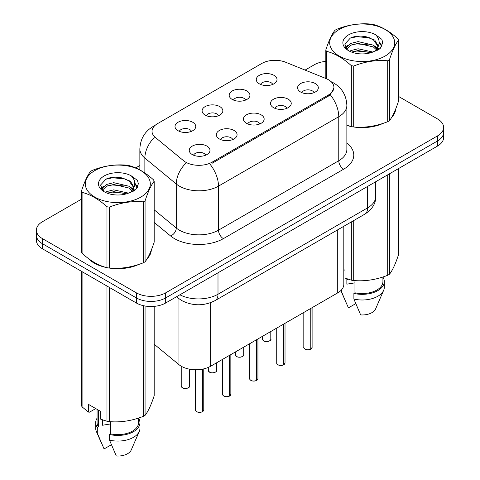 <?xml version="1.0" encoding="UTF-8"?>
<svg xmlns="http://www.w3.org/2000/svg" width="480" height="480" viewBox="0 0 480 480"><rect width="100%" height="100%" fill="white"/><g stroke="black" fill="none" stroke-linecap="round" stroke-linejoin="round"><path stroke-width="0.72" d="M232.224 99.444A10.374 5.988 180 0 1 230.166 97.752A10.374 5.988 180 0 1 233.604 90.306A10.374 5.988 180 0 1 246.894 90.978A10.374 5.988 180 0 1 248.952 97.752A10.374 5.988 180 0 1 232.224 99.444M245.628 100.068A6.222 3.594 0 0 0 243.96 98.316A6.222 3.594 0 0 0 237.828 97.404A6.222 3.594 0 0 0 233.49 100.068M205.14 115.08A10.374 5.988 180 0 1 203.082 113.388A10.374 5.988 180 0 1 206.514 105.948A10.374 5.988 180 0 1 219.81 106.614A10.374 5.988 180 0 1 221.868 113.388A10.374 5.988 180 0 1 205.14 115.08M218.544 115.704A6.222 3.594 0 0 0 216.876 113.952A6.222 3.594 0 0 0 210.744 113.046A6.222 3.594 0 0 0 206.4 115.704M178.05 130.722A10.374 5.988 180 0 1 175.992 129.03A10.374 5.988 180 0 1 179.43 121.584A10.374 5.988 180 0 1 192.72 122.25A10.374 5.988 180 0 1 194.778 129.03A10.374 5.988 180 0 1 178.05 130.722M191.46 131.34A6.222 3.594 0 0 0 189.786 129.594A6.222 3.594 0 0 0 183.654 128.682A6.222 3.594 0 0 0 179.316 131.34M259.314 83.808A10.374 5.988 180 0 1 257.256 82.11A10.374 5.988 180 0 1 260.688 74.67A10.374 5.988 180 0 1 273.978 75.336A10.374 5.988 180 0 1 276.036 82.11A10.374 5.988 180 0 1 259.314 83.808M272.718 84.426A6.222 3.594 0 0 0 271.044 82.68A6.222 3.594 0 0 0 264.918 81.768A6.222 3.594 0 0 0 260.574 84.426M273.54 107.658A10.374 5.988 180 0 1 271.482 105.966A10.374 5.988 180 0 1 274.92 98.52A10.374 5.988 180 0 1 288.21 99.192A10.374 5.988 180 0 1 290.268 105.966A10.374 5.988 180 0 1 273.54 107.658M286.944 108.282A6.222 3.594 0 0 0 285.276 106.53A6.222 3.594 0 0 0 279.144 105.618A6.222 3.594 0 0 0 274.806 108.282M246.456 123.3A10.374 5.988 180 0 1 244.398 121.602A10.374 5.988 180 0 1 247.83 114.162A10.374 5.988 180 0 1 261.12 114.828A10.374 5.988 180 0 1 263.178 121.602A10.374 5.988 180 0 1 246.456 123.3M259.86 123.918A6.222 3.594 0 0 0 258.186 122.166A6.222 3.594 0 0 0 252.06 121.26A6.222 3.594 0 0 0 247.716 123.918M219.366 138.936A10.374 5.988 180 0 1 217.308 137.244A10.374 5.988 180 0 1 220.746 129.798A10.374 5.988 180 0 1 234.036 130.47A10.374 5.988 180 0 1 236.094 137.244A10.374 5.988 180 0 1 219.366 138.936M232.77 139.554A6.222 3.594 0 0 0 231.102 137.808A6.222 3.594 0 0 0 224.97 136.896A6.222 3.594 0 0 0 220.632 139.554M192.282 154.572A10.374 5.988 180 0 1 190.224 152.88A10.374 5.988 180 0 1 193.656 145.44A10.374 5.988 180 0 1 206.946 146.106A10.374 5.988 180 0 1 209.004 152.88A10.374 5.988 180 0 1 192.282 154.572M205.686 155.196A6.222 3.594 0 0 0 204.012 153.444A6.222 3.594 0 0 0 197.886 152.532A6.222 3.594 0 0 0 193.542 155.196M300.63 92.022A10.374 5.988 180 0 1 298.572 90.324A10.374 5.988 180 0 1 302.004 82.884A10.374 5.988 180 0 1 315.294 83.55A10.374 5.988 180 0 1 317.352 90.324A10.374 5.988 180 0 1 300.63 92.022M314.034 92.64A6.222 3.594 0 0 0 312.36 90.894A6.222 3.594 0 0 0 306.228 89.982A6.222 3.594 0 0 0 301.89 92.64M325.956 78.534A18.672 10.776 180 0 1 328.446 79.74A18.672 10.776 180 0 1 333.918 87.36A18.672 10.776 180 0 1 328.446 94.986L212.082 162.168A18.672 10.776 180 0 1 183.588 160.728L155.4 137.484A18.672 10.776 180 0 1 152.022 131.304A18.672 10.776 180 0 1 157.488 123.678L261.786 63.468A18.672 10.776 180 0 1 285.696 62.256L325.956 78.534M343.806 226.29L343.806 284.4A20.742 11.976 180 0 1 337.728 292.872L210.624 366.252A20.742 11.976 180 0 1 178.962 364.656L154.182 344.22M88.026 258.222A33.534 19.362 0 0 0 94.104 263.028A33.534 19.362 0 0 0 106.596 267.582M333.966 87.93L330.306 94.764L328.494 96.078L212.13 163.26M81.456 199.194L42.474 221.7A20.742 11.976 0 0 0 36.396 230.172L36.396 240.33A20.742 11.976 0 0 0 42.474 248.802L136.35 303L136.35 297.918A20.742 11.976 0 0 0 165.684 297.918L437.526 140.97A20.742 11.976 0 0 0 443.604 132.498A20.742 11.976 0 0 1 437.526 140.97L165.684 297.918A20.742 11.976 0 0 1 136.35 297.918L42.474 243.72L136.35 297.918L136.35 292.836A20.742 11.976 0 0 0 165.684 292.836L437.526 135.888A20.742 11.976 0 0 0 443.604 127.422A20.742 11.976 0 0 0 437.526 118.95L398.544 96.444M36.396 235.248A20.742 11.976 0 0 0 42.474 243.72A20.742 11.976 0 0 1 36.396 235.248M346.866 125.478A33.534 19.362 0 0 0 350.964 126.498M352.56 126.798A33.534 19.362 0 0 0 383.31 123.288M391.548 117.6A33.534 19.362 0 0 0 395.694 108.996M108.192 267.882A33.534 19.362 0 0 0 138.942 264.372M147.186 258.684A33.534 19.362 0 0 0 151.326 250.08M325.818 61.386A20.742 11.976 0 0 0 314.316 64.752L305.07 70.092M139.86 165.474L135.678 167.892M119.196 177.402L118.632 177.732M100.938 187.944L103.866 186.264M36.396 230.172A20.742 11.976 0 0 0 42.474 238.638L136.35 292.836M151.122 251.592A33.534 19.362 0 0 0 151.008 251.082M395.49 110.508A33.534 19.362 0 0 0 395.37 109.998M136.35 303A20.742 11.976 0 0 0 165.684 303L437.526 146.052A20.742 11.976 0 0 0 443.604 137.58L443.604 127.422M310.734 349.206C308.274 349.998 306.378 349.974 305.058 349.134C303.972 348.186 303.552 347.604 303.81 347.376A4.146 2.394 0 0 0 305.028 349.068A4.146 2.394 0 0 0 310.764 349.14L310.668 349.194A4.008 2.316 180 0 1 305.124 349.128M310.764 348.972L311.022 308.292M310.764 349.14L310.764 308.436M283.65 364.842C281.184 365.634 279.294 365.61 277.968 364.77C276.882 363.828 276.468 363.24 276.726 363.012A4.146 2.394 0 0 0 277.938 364.704A4.146 2.394 0 0 0 283.68 364.782L283.584 364.836A4.008 2.316 180 0 1 278.04 364.764M283.68 364.608L283.932 323.928M283.68 364.782L283.68 324.078M256.56 380.478C254.1 381.276 252.204 381.252 250.884 380.406C249.798 379.464 249.384 378.882 249.642 378.654A4.146 2.394 0 0 0 250.854 380.346A4.146 2.394 0 0 0 256.59 380.418L256.5 380.472A4.008 2.316 180 0 1 250.95 380.4M256.59 380.25L256.848 339.57M256.59 380.418L256.59 339.714M229.476 396.12C227.01 396.912 225.12 396.888 223.794 396.048C222.708 395.106 222.294 394.518 222.552 394.29A4.146 2.394 0 0 0 223.77 395.982A4.146 2.394 0 0 0 229.506 396.054L229.41 396.108A4.008 2.316 180 0 1 223.866 396.042M229.506 395.886L229.758 355.206M229.506 396.054L229.506 355.356M202.386 411.756C199.926 412.548 198.03 412.524 196.71 411.684C195.624 410.742 195.21 410.154 195.468 409.926A4.146 2.394 0 0 0 196.68 411.624A4.146 2.394 0 0 0 202.416 411.696L202.326 411.75A4.008 2.316 180 0 1 196.776 411.678M202.416 411.522L202.674 369.114M202.416 411.696L202.416 369.168M339.204 29.496A32.496 18.762 -0 0 0 339.204 56.028A32.496 18.762 -0 0 0 385.164 56.028A32.496 18.762 -0 0 0 385.164 29.496A32.496 18.762 -0 0 0 339.204 29.496M346.866 125.208L351.342 126.6A37.338 21.558 -0 0 0 353.706 126.966C364.992 127.95 376.326 126.198 387.708 121.704A37.338 21.558 -0 0 0 388.584 121.212A37.338 21.558 -0 0 0 389.436 120.708C392.46 116.922 395.496 110.382 398.544 101.076L398.544 40.152A37.338 21.558 -0 0 0 397.914 38.784C389.598 31.248 381.3 26.46 373.026 24.414A37.338 21.558 -0 0 0 370.662 24.048C359.28 23.076 347.946 24.828 336.66 29.31A37.338 21.558 -0 0 0 335.784 29.802A37.338 21.558 -0 0 0 334.932 30.306C331.878 34.146 328.842 40.686 325.818 49.938A37.338 21.558 -0 0 0 326.454 51.3L326.454 78.744M351.342 126.6L351.342 65.67C343.026 58.134 334.728 53.346 326.454 51.3M351.342 65.67A37.338 21.558 -0 0 0 353.706 66.036L353.706 126.966M387.708 121.704L387.708 60.78C376.422 59.79 365.088 61.542 353.706 66.036M387.708 60.78A37.338 21.558 -0 0 0 388.584 60.288A37.338 21.558 -0 0 0 389.436 59.778L389.436 120.708M372.936 52.056L358.092 48.774L351.006 50.538L349.668 51.258M370.866 52.728L358.092 50.562L351.564 52.08M377.586 50.196L377.442 49.818M376.998 48.918L373.362 45.156L358.092 41.604L351.006 43.368L346.914 46.86L346.38 48.756M376.416 49.806L373.362 46.95L358.092 43.392L351.006 45.156L346.704 49.11M375.024 51.36L377.454 48L377.988 45.63L374.808 40.14L366.138 36.792C360.222 35.592 354.96 36.006 350.352 38.046L344.79 44.112L348.528 50.61M377.154 50.424L377.988 47.052M377.94 46.338L373.362 39.78L366.552 36.87M348.522 34.878A19.32 11.154 -0 0 0 348.522 50.652A19.32 11.154 -0 0 0 372.672 52.128L380.208 48.474L382.746 42.762L381.876 39.354L375.546 34.704A19.32 11.154 -0 0 0 348.522 34.878M375.546 34.704C379.572 38.796 380.208 43.224 377.454 47.988M325.818 78.48L325.818 49.938M398.544 40.152C395.52 43.932 392.484 50.478 389.436 59.778M369.45 52.128L356.862 51.048L351.852 51.96M378.648 49.584L377.76 48.876M377.226 48.486L376.332 47.898M369.45 44.958L356.862 43.878L351.852 44.79M347.01 46.686L345.534 47.592M381.786 46.338L379.14 42.858M369.504 37.8L356.862 36.708L350.124 38.154M382.74 42.936L381.876 39.354M379.218 49.206L377.922 48.096M377.532 47.808L374.436 45.954M348.234 45.18L345.204 46.938M382.008 45.912L379.134 41.952M94.836 170.58A32.496 18.762 -0 0 0 94.836 197.112A32.496 18.762 -0 0 0 140.796 197.112A32.496 18.762 -0 0 0 140.796 170.58A32.496 18.762 -0 0 0 94.836 170.58M91.416 170.886A37.338 21.558 -0 0 0 90.564 171.39C87.516 175.23 84.48 181.77 81.456 191.022A37.338 21.558 -0 0 0 82.086 192.384L82.086 253.314C90.36 260.826 98.658 265.614 106.974 267.684A37.338 21.558 -0 0 0 109.338 268.05C120.624 269.034 131.958 267.282 143.34 262.788A37.338 21.558 -0 0 0 144.216 262.296A37.338 21.558 -0 0 0 145.068 261.792C148.092 258.006 151.128 251.466 154.182 242.16L154.182 181.236A37.338 21.558 -0 0 0 153.546 179.868C145.23 172.332 136.932 167.544 128.658 165.498A37.338 21.558 -0 0 0 126.294 165.132C114.912 164.16 103.578 165.912 92.292 170.394A37.338 21.558 -0 0 0 91.416 170.886M106.974 267.684L106.974 206.754C98.658 199.218 90.36 194.43 82.086 192.384M106.974 206.754A37.338 21.558 -0 0 0 109.338 207.12L109.338 268.05M143.34 262.788L143.34 201.864C132.054 200.874 120.72 202.626 109.338 207.12M143.34 201.864A37.338 21.558 -0 0 0 144.216 201.372A37.338 21.558 -0 0 0 145.068 200.862L145.068 261.792M81.456 191.022L81.456 251.946A37.338 21.558 -0 0 0 82.086 253.314M128.574 193.14L113.724 189.852L106.638 191.622L105.306 192.342M126.498 193.812L113.724 191.646L107.196 193.164M133.218 191.28L133.074 190.902M132.63 190.002L128.994 186.24L113.724 182.682L106.638 184.452L102.546 187.944L102.012 189.84M132.048 190.89L128.994 188.034L113.724 184.476L106.638 186.24L102.336 190.194M130.662 192.444L133.086 189.084L133.62 186.714L130.446 181.224L121.77 177.876C115.854 176.676 110.598 177.09 105.984 179.13L100.422 185.196L104.16 191.694M132.792 191.508L133.626 188.136M133.578 187.422L128.994 180.864L122.184 177.954M104.154 175.962A19.32 11.154 -0 0 0 104.154 191.736A19.32 11.154 -0 0 0 128.304 193.212L135.84 189.558L138.378 183.846L137.508 180.438L131.178 175.788A19.32 11.154 -0 0 0 104.154 175.962M131.178 175.788C135.204 179.88 135.84 184.308 133.086 189.072M154.182 181.236C151.158 185.016 148.122 191.562 145.068 200.862M125.082 193.212L112.494 192.132L107.484 193.044M134.28 190.668L133.398 189.96M132.864 189.57L131.964 188.982M125.082 186.042L112.494 184.962L107.484 185.874M102.648 187.77L101.172 188.676M137.424 187.422L134.772 183.936M125.136 178.884L112.494 177.792L105.756 179.238M138.372 184.02L137.508 180.438M134.856 190.29L133.554 189.18M133.164 188.892L130.074 187.038M137.64 186.996L134.766 183.036M346.866 125.25A33.192 19.164 0 0 0 347.568 125.454M356.514 127.134A33.192 19.164 0 0 0 381.096 123.996M392.304 116.298A33.192 19.164 0 0 0 395.196 110.214M347.652 279.048A15.63 9.024 0 0 0 346.86 280.584M346.86 278.772L346.86 284.166L354.96 282.846M343.806 269.622L345.012 270.318L345.012 278.058L351.342 280.164A37.338 21.558 0 0 0 353.706 280.53C364.992 281.514 376.326 279.762 387.708 275.268A37.338 21.558 0 0 0 389.436 274.272C392.46 270.486 395.496 263.946 398.544 254.64L398.544 168.558M354.96 280.614L354.96 292.8A20.742 11.976 0 0 0 382.926 281.574L382.926 276.978M354.96 292.8L353.892 293.418A22.128 12.774 0 0 0 384.312 281.574A22.128 12.774 0 0 0 382.926 277.128M353.892 293.418L353.892 299.064A22.128 12.774 0 0 0 383.652 290.316A22.128 12.774 0 0 0 384.312 287.22L384.312 281.574M353.892 299.064L360.66 314.916A13.83 7.986 0 0 0 375.6 308.916L383.652 290.316M387.708 275.268L387.708 174.816M389.436 173.814L389.436 274.272M353.706 220.572L353.706 280.53M351.342 280.164L351.342 221.94M355.734 303.648L348.438 307.86L340.83 290.58A22.128 12.774 0 0 0 341.67 292.008L341.67 289.692M345.888 302.268L341.67 292.008M89.418 259.254A33.192 19.164 0 0 0 94.35 262.884A33.192 19.164 0 0 0 103.2 266.538M112.146 268.218A33.192 19.164 0 0 0 136.734 265.08M147.936 257.382A33.192 19.164 0 0 0 150.834 251.298M103.284 420.132A15.63 9.024 0 0 0 102.498 421.668M102.498 419.856L102.498 425.25L110.592 423.93M95.754 408.582L89.556 412.158L88.422 412.086L88.422 404.346L100.644 411.402L100.644 419.142L106.974 421.248A37.338 21.558 0 0 0 109.338 421.614C120.624 422.598 131.958 420.846 143.34 416.352A37.338 21.558 0 0 0 145.068 415.35C148.092 411.57 151.128 405.024 154.182 395.724L154.182 306.366M110.592 421.698L110.592 433.884A20.742 11.976 0 0 0 138.558 422.658L138.558 418.062M110.592 433.884L109.524 434.502A22.128 12.774 0 0 0 139.944 422.658A22.128 12.774 0 0 0 138.558 418.212M109.524 434.502L109.524 440.148A22.128 12.774 0 0 0 139.284 431.4A22.128 12.774 0 0 0 139.944 428.304L139.944 422.658M109.524 440.148L116.292 456A13.83 7.986 0 0 0 131.232 450L139.284 431.4M143.34 416.352L143.34 305.658M145.068 306.006L145.068 415.35M109.338 287.406L109.338 421.614M106.974 421.248L106.974 286.038M82.086 271.668L82.086 406.878L88.422 412.086M82.086 406.878A37.338 21.558 0 0 1 81.456 405.51L81.456 271.308M97.074 409.344L97.074 422.658A20.742 11.976 0 0 0 98.37 426.828L98.37 410.088M97.074 418.212A22.128 12.774 0 0 0 95.688 422.658A22.128 12.774 0 0 0 97.302 427.446L98.37 426.828M95.688 422.658L95.688 428.304A22.128 12.774 0 0 0 96.348 431.4A22.128 12.774 0 0 0 97.302 433.092L97.302 427.446M111.366 444.732L104.07 448.944L97.302 433.092M212.082 162.168L212.082 163.284M328.446 94.986L328.446 96.102M337.728 229.8L337.728 292.872M178.962 298.722L178.962 364.656M210.624 302.676L210.624 366.252M346.866 143.106A34.572 19.962 180 0 1 343.65 169.194L223.374 238.638A6.912 3.99 60 0 1 218.49 230.172L338.766 160.728A27.66 15.966 0 0 0 346.866 149.436L346.866 105.402A27.66 15.966 180 0 1 338.766 116.694A24.198 13.974 -120 0 0 330.306 94.764M223.374 238.638A34.572 19.962 180 0 1 174.486 238.638A34.572 19.962 180 0 1 170.61 235.974L154.182 222.426M185.7 163.362A24.198 16.188 129.5 0 0 176.274 184.002L176.274 228.036A27.66 15.966 0 0 0 179.37 230.172A27.66 15.966 0 0 0 218.49 230.172L218.49 186.132A27.66 15.966 180 0 1 179.37 186.132A27.66 15.966 180 0 1 176.274 184.002L144.864 158.1A27.66 15.966 180 0 1 139.86 148.944L139.86 169.914M210.03 164.202A24.198 13.974 60 0 1 218.49 186.132L338.766 116.694L338.766 160.728A6.912 3.99 60 0 0 343.65 169.194M154.572 125.868A24.198 13.974 -120 0 0 152.976 126.57C144.702 131.538 140.328 138.996 139.86 148.944M154.194 137.568A24.198 16.188 129.5 0 0 144.864 158.1L144.864 172.98M165.684 292.836L165.684 303M437.526 135.888L437.526 146.052M42.474 238.638L42.474 248.802M154.182 209.82L176.274 228.036A6.912 4.626 -50.5 0 1 170.61 235.974M179.886 294.798A27.66 15.966 0 0 0 217.998 294.246L367.608 207.87A27.66 15.966 0 0 0 375.714 196.578C375.912 203.442 372.258 209.316 364.746 214.2L215.136 300.576A13.83 7.986 60 0 0 217.998 294.246L217.998 272.796M367.608 186.414L367.608 207.87A13.83 7.986 60 0 1 364.746 214.2M176.886 296.526A13.83 9.252 129.5 0 0 178.314 298.206L176.532 296.736M311.022 348.996A4.146 2.394 0 0 0 312.108 347.376L312.108 307.662M263.712 340.854A4.146 2.394 0 0 0 268.236 341.376A4.146 2.394 0 0 0 270.798 339.162C272.178 340.212 266.436 342.762 263.742 340.92L262.5 339.162A4.146 2.394 0 0 0 263.712 340.854M269.532 340.884A4.008 2.316 180 0 1 263.808 340.908M283.932 364.632A4.146 2.394 0 0 0 285.024 363.012L285.024 323.298M256.848 380.268A4.146 2.394 0 0 0 257.934 378.654L257.934 338.94M229.758 395.91A4.146 2.394 0 0 0 230.85 394.29L230.85 354.576M202.674 411.546A4.146 2.394 0 0 0 203.766 409.926L203.766 368.88M236.628 356.49A4.146 2.394 0 0 0 241.146 357.012A4.146 2.394 0 0 0 243.708 354.798C245.094 355.848 239.352 358.404 236.658 356.556L235.41 354.798A4.146 2.394 0 0 0 236.628 356.49M242.442 356.52A4.008 2.316 180 0 1 236.724 356.55M209.538 372.132A4.146 2.394 0 0 0 214.062 372.648A4.146 2.394 0 0 0 216.624 370.44C218.004 371.484 212.262 374.04 209.568 372.192L208.326 370.44A4.146 2.394 0 0 0 209.538 372.132M215.358 372.162A4.008 2.316 180 0 1 209.64 372.186M182.454 387.768A4.146 2.394 0 0 0 186.972 388.29A4.146 2.394 0 0 0 189.534 386.076C190.92 387.126 185.178 389.676 182.484 387.834L181.236 386.076A4.146 2.394 0 0 0 182.454 387.768M188.268 387.798A4.008 2.316 180 0 1 182.55 387.828M333.918 87.36L333.918 88.704M346.866 105.402C346.398 95.454 342.024 87.996 333.75 83.028L331.128 81.696M155.202 125.286L152.976 126.57M215.136 300.576C204.006 306.168 192.876 306.168 181.746 300.576L178.314 298.206M375.714 196.578L375.714 181.74M303.81 347.376L303.81 312.45M312.108 347.376L310.992 349.056M270.798 339.162L270.798 331.512M262.5 339.162L262.5 336.306M276.726 363.012L276.726 328.092M285.024 363.012L283.902 364.692M249.642 378.654L249.642 343.728M257.934 378.654L256.818 380.334M222.552 394.29L222.552 359.364M230.85 394.29L229.734 395.97M195.468 409.926L195.468 369.756M203.766 409.926L202.644 411.612M243.708 354.798L243.708 347.154M235.41 354.798L235.41 351.942M216.624 370.44L216.624 362.79M208.326 370.44L208.326 367.398M189.534 386.076L189.534 369.174M181.236 386.076L181.236 366.222M395.37 111.024L395.37 109.788M151.008 252.108L151.008 250.872M101.52 443.352L96.348 431.4"/></g></svg>
